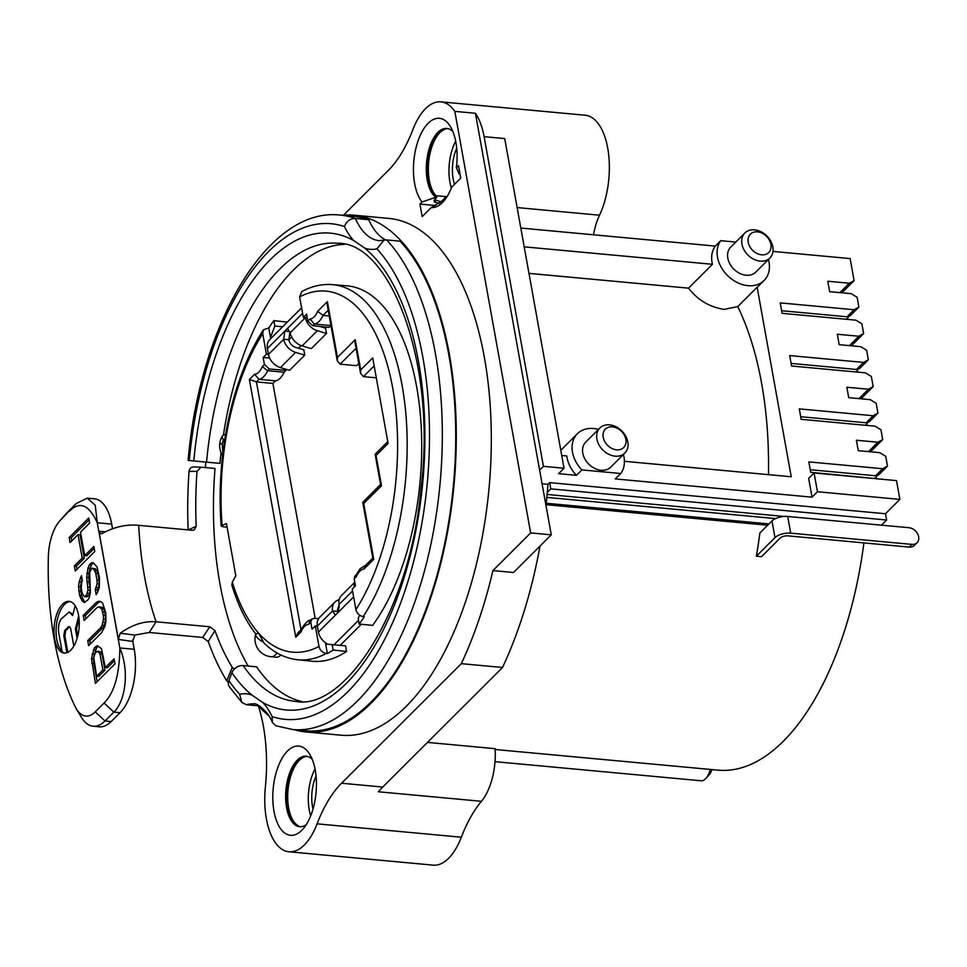 <?xml version="1.0" encoding="UTF-8"?>
<svg xmlns="http://www.w3.org/2000/svg" width="967" height="967" viewBox="0 0 967 967"><rect width="100%" height="100%" fill="white"/><g stroke="black" fill="none" stroke-linecap="round" stroke-linejoin="round"><path stroke-width="1.45" d="M76.949 569.297L76.381 566.166L74.326 565.973L82.219 558.092L78.001 534.618L70.095 542.499L69.189 537.471L88.734 517.961L89.641 522.99L80.491 532.128L84.721 555.602L93.872 546.464L94.766 551.492L75.233 571.014L74.326 565.973M76.381 566.166L84.286 558.285L82.219 558.092M84.286 558.285L80.056 534.811L78.001 534.618M71.812 540.783L71.256 537.664L69.189 537.471M71.256 537.664L89.085 519.871M94.21 548.374L86.776 555.795L84.721 555.602M69.564 511.047C79.79 500.882 89.024 504.786 97.28 522.76L119.811 647.95C119.545 674.434 114.311 692.783 104.098 703.021L113.84 712.123L104.98 720.971A47.178 22.652 95.3 0 1 93.122 726.217A47.178 22.652 95.3 0 1 81.482 717.405L76.441 709.016A37.749 18.131 95.3 0 1 75.378 707.07A226.471 108.751 95.3 0 1 48.35 556.847A37.749 18.131 95.3 0 1 59.736 520.923A37.749 18.131 95.3 0 1 60.703 519.895L76.308 503.469L87.26 498.138L95.201 505.185L97.28 522.76L111.713 524.102L112.51 528.574M76.441 709.016A37.749 18.131 95.3 0 0 95.237 711.869L104.098 703.021M98.344 601.341L96.108 602.574L83.222 615.447L84.129 620.476L97.014 607.602L98.827 606.78L101.668 608.896L103.288 615.193L103.481 618.965L102.151 625.226L100.641 627.728L87.743 640.601L88.65 645.63L101.547 632.756L104.835 626.507L105.899 621.491L105.79 612.703L102.575 603.045L100.314 601.353L98.344 601.341L100.544 601.534M94.44 647.769L91.478 658.624L95.443 683.355L114.988 663.846L114.082 658.817L105.343 667.532L101.462 648.664L97.498 645.702L94.44 647.769L96.495 647.963L98.163 646.294L96.096 646.113M81.687 582.364L82.364 580.696L81.458 575.667L79.149 581.929L78.508 586.522L79.596 595.321L82.062 600.785L84.322 602.477L87.804 599.999L89.315 597.497L90.378 592.481L89.701 572.379L91.889 568.221L93.448 568.644L95.745 573.274L96.954 579.982L97.135 583.754L95.249 589.592L96.156 594.62L97.667 592.118L99.299 587.537L99.444 577.492L97.075 567L93.364 562.782L91.406 562.77L89.327 564.849L87.961 568.185L86.679 577.384L87.961 589.955L86.474 595.382L84.25 596.615L82.098 592.831L81.192 587.803L81.687 582.364M62.504 604.242A25.952 12.462 -84.7 0 0 54.031 632.769A25.952 12.462 -84.7 0 0 64.245 653.039A25.952 12.462 -84.7 0 0 70.772 650.15A25.952 12.462 -84.7 0 0 79.246 621.624A25.952 12.462 -84.7 0 0 69.032 601.353A25.952 12.462 -84.7 0 0 62.504 604.242M59.736 520.923L66.239 513.586A47.178 22.652 95.3 0 1 67.436 512.317L76.308 503.469M120.029 712.703L113.84 712.123C125.456 701.256 129.699 670.735 119.811 647.95L134.232 649.292A47.178 22.652 -84.7 0 1 120.029 712.703L111.169 721.551A47.178 22.652 -84.7 0 1 99.299 726.797L93.122 726.217M132.564 639.997L134.232 649.292M134.824 635.077L120.21 633.252C132.153 624.682 144.107 620.862 156.074 621.793L149.256 632.491L134.824 635.077L132.672 641.447L118.385 639.441L98.924 531.294L100.882 533.832L102.248 533.421C114.481 526.822 126.629 524.126 138.704 525.323L192.433 530.303L194.234 529.976L196.192 526.278L188.36 529.916M111.713 524.102A47.178 22.652 -84.7 0 0 94.343 498.791L87.26 498.138M120.21 633.252L118.385 639.441M149.256 632.491L202.671 637.446L208.243 641.52L214.952 630.557L209.791 626.773L156.074 621.793A240.626 115.556 -84.7 0 1 138.704 525.323M214.952 630.557A240.626 115.556 -84.7 0 0 232.273 667.375L226.725 680.804A257.137 123.486 95.3 0 1 208.243 641.52M226.725 680.804L228.43 682.436M234.256 669.128L232.273 667.375M201.112 467.182L193.69 466.928C191.067 466.976 189.52 468.475 189.049 471.413L197.002 471.352L201.112 467.182L215.025 468.475A240.626 115.556 -84.7 0 0 248.168 666.033M197.002 471.352A240.626 115.556 -84.7 0 0 196.192 526.278M205.838 462.069A259.494 124.622 -84.7 0 0 205.355 467.569M258.382 705.837A259.494 124.622 -84.7 0 0 268.729 715.701M294.258 729.686A259.494 124.622 -84.7 0 0 305.971 731.959A259.494 124.622 -84.7 0 0 371.219 703.094A259.494 124.622 -84.7 0 0 455.977 417.804A259.494 124.622 -84.7 0 0 353.874 215.182A259.494 124.622 -84.7 0 0 341.943 215.254M363.193 616.583A188.36 90.463 95.3 0 0 402.477 387.586A188.36 90.463 95.3 0 0 402.139 385.676A188.36 90.463 95.3 0 0 332.394 284.624L346.887 285.821A188.505 90.523 95.3 0 1 420.705 418.904A188.505 90.523 95.3 0 1 372.633 625.383L359.192 624.041A188.372 90.463 95.3 0 0 364.281 616.692L363.193 616.583C359.434 615.882 357.004 613.549 355.904 609.609L352.218 589.072L355.469 585.821L354.212 578.822L354.986 575.885L356.509 574.362M287.296 322.12L273.854 320.609A188.372 90.463 95.3 0 0 268.778 327.958L263.375 329.795L262.722 333.712L266.421 354.248L263.157 357.5L264.414 364.486L269.322 369.007L285.966 370.385L284.117 372.222A23.595 11.326 -84.7 0 1 275.486 380.841L272.899 383.416L315.194 618.433M280.889 654.985A17.696 8.498 95.3 0 1 276.199 657.209L271.038 656.726A17.696 8.498 95.3 0 0 276.985 652.93M346.549 651.42A188.505 90.523 95.3 0 1 312.087 661.235L297.631 659.748A188.36 90.463 95.3 0 0 326.278 653.438L327.366 653.547L325.649 644.022L332.152 644.626L333.132 650.054L346.549 651.42L345.545 645.859L332.152 644.626M361.307 624.259L340.166 645.364M292.687 729.541L306.08 730.786A258.322 124.054 -84.7 0 0 446.234 535.948A258.322 124.054 -84.7 0 0 400.036 241.17L386.643 239.925A258.322 124.054 95.3 0 1 399.48 256.098A258.322 124.054 95.3 0 1 357.633 700.809A258.322 124.054 95.3 0 1 292.687 729.541L275.958 725.806L272.38 722.506C268.741 711.603 255.554 701.945 253.825 703.988A82.57 39.647 -84.7 0 0 246.416 704.725L241.883 702.465L239.635 694.282A248.882 119.521 95.3 0 1 228.889 680.659L231.899 672.73A9.44 7.168 145.5 0 1 243.152 665.574L256.545 666.807A230.013 110.456 -84.7 0 0 301.789 701.498M344.167 244.361A230.013 110.456 -84.7 0 0 223.401 435.15M221.068 452.556A230.013 110.456 -84.7 0 0 219.932 463.374L189.278 460.534A248.882 119.521 95.3 0 1 344.433 226.532A91.998 44.18 -84.7 0 0 353.765 240.59L364.632 248.048A91.998 44.18 -84.7 0 0 376.937 248.845A248.882 119.521 95.3 0 1 417.297 546.355A248.882 119.521 95.3 0 1 272.138 716.583A91.998 44.18 -84.7 0 0 262.806 702.538L251.94 695.08A91.998 44.18 -84.7 0 0 239.635 694.282M368.753 219.702A258.322 124.054 -84.7 0 0 353.765 216.354L340.372 215.109A258.322 124.054 95.3 0 1 355.36 218.469L368.753 219.702A82.57 39.647 -84.7 0 0 385.652 239.901M285.736 369.164L285.966 370.385M301.1 345.545L298.452 348.193M330.956 325.553A23.595 11.326 -84.7 0 1 330.859 325.565L329.01 327.402L312.679 325.722L307.844 321.129L306.587 314.142L303.336 317.394L299.637 296.857L301.813 291.538C311.894 286.123 322.084 283.827 332.394 284.624M358.793 363.519L356.618 365.695L340.13 364.16L337.314 360.884L337.435 357.439L355.24 339.659L360.691 369.914L372.718 357.911L388.105 443.454L376.078 455.469L381.518 485.724L363.713 503.493L373.758 559.313L364.027 569.031L365.175 565.719L372.803 558.104M287.586 328.949L290.197 332.757A14.154 10.758 45 0 0 302.151 345.896L311.277 348.628L326.483 333.458L325.528 328.115L320.065 326.483M266.421 354.248L268.475 354.43A14.154 10.758 45 0 0 280.43 367.581L289.568 370.313L304.762 355.131L303.807 349.8L295.805 347.407A8.256 6.273 45 0 1 288.831 339.731L291.623 336.951M305.971 731.959L340.988 735.198A259.494 124.622 -84.7 0 0 406.249 706.333A259.494 124.622 -84.7 0 0 491.006 421.056A259.494 124.622 -84.7 0 0 388.903 218.421L353.874 215.182M343.563 215.109L388.347 170.397A117.95 56.642 -84.7 0 0 412.8 129.796A61.332 29.457 -84.7 0 1 440.928 101.861A61.332 29.457 -84.7 0 1 454.816 111.362L530.653 532.914L492.928 570.578A294.887 141.605 95.3 0 1 461.319 663.664L341.544 783.234A117.95 56.642 -84.7 0 0 317.091 823.836L461.319 837.204A61.332 29.457 95.3 0 1 433.192 865.139L288.964 851.77A61.332 29.457 -84.7 0 0 317.091 823.836M258.322 705.825A117.95 56.642 -84.7 0 1 265.369 787.198A61.332 29.457 -84.7 0 0 288.964 851.77M301.752 830.339A44.82 21.528 -84.7 0 0 302.889 829.13A44.82 21.528 -84.7 0 0 309.815 754.429A44.82 21.528 -84.7 0 0 287.489 751.045A44.82 21.528 -84.7 0 0 273.987 811.289A44.82 21.528 -84.7 0 0 301.752 830.339M422.192 216.608L419.944 204.085L422.023 202.006A44.82 21.528 -84.7 0 1 413.719 162.335A44.82 21.528 -84.7 0 1 428.139 123.293A44.82 21.528 -84.7 0 1 450.465 126.677A44.82 21.528 -84.7 0 1 456.412 167.678L458.491 165.611L460.739 178.121L451.698 187.151A44.82 21.528 -84.7 0 1 443.539 201.366A44.82 21.528 -84.7 0 1 442.402 202.587A44.82 21.528 -84.7 0 1 431.234 207.579L422.192 216.608M378.399 791.768L481.433 801.305A47.649 22.882 -84.7 0 0 495.14 748.676L427.487 742.402M863.906 542.91A259.494 124.622 95.3 0 1 718.046 770.155L495.189 749.498M546.041 504.677L767.677 525.226M899.878 499.383L817.453 491.744L814.081 472.972L896.494 480.611L899.878 499.383L885.482 513.743L886.618 520.004L881.457 525.154L908.907 527.704A9.44 7.168 -135 0 1 918.65 536.806A9.44 7.168 -135 0 1 917.079 542.729L914.359 545.436A9.44 7.168 45 0 1 909.198 547.104L787.996 535.863A5.899 2.587 169.8 0 0 780.127 538.099L761.513 556.69L756.363 556.206A259.494 124.622 -84.7 0 0 759.881 532.998L771.98 520.935A11.797 5.173 -10.2 0 1 775.522 518.59L546.802 497.389M862.54 398.948A259.494 124.622 -84.7 0 0 862.286 397.473L873.177 386.607L871.352 376.477L865.441 372.851L791.574 366.01L855.529 371.932L856.943 371.171A259.494 124.622 -84.7 0 1 857.173 372.09M860.026 398.718L862.286 397.473M851.419 345.811L863.64 333.603L861.875 323.8L855.964 320.174L782.085 313.32L780.212 302.889L854.079 309.742L858.877 307.107L857.113 297.292L851.19 293.666L829.662 291.671L827.776 281.24L849.316 283.234L854.103 280.599L850.138 258.588L772.984 251.432M846.04 319.255L848.011 317.938L846.645 319.303M848.011 317.938L848.373 316.354M781.626 310.721L847.019 316.777L850.186 315.774L858.877 307.107M841.882 292.808L854.103 280.599M874.652 478.242L876.622 476.936L875.256 478.302M876.622 476.936L876.984 475.353M810.225 469.72L875.631 475.776L878.798 474.773L887.476 466.094L885.712 456.291L879.801 452.665L858.261 450.67L856.387 440.239L877.927 442.233L882.714 439.598L880.949 429.795L875.026 426.169L801.159 419.315L799.286 408.884L873.153 415.737L877.939 413.102L876.175 403.299L870.264 399.673L848.724 397.667L846.85 387.235L868.39 389.23L873.177 386.607M870.493 451.807L882.714 439.598M865.114 425.25L867.085 423.945L865.961 425.057M867.085 423.945L867.447 422.349M800.7 416.717L866.094 422.784L869.26 421.769L877.939 413.102M855.529 371.932L856.943 371.171M857.499 370.627L857.85 369.043M791.103 363.411L856.508 369.467L859.663 368.463L868.354 359.784L866.65 350.296L860.727 346.67L839.187 344.675L837.313 334.244L858.853 336.238L863.64 333.603M495.007 761.67L701.111 780.768A17.696 8.498 -84.7 0 0 705.559 778.798A17.696 8.498 -84.7 0 0 706.007 778.326A17.696 8.498 -84.7 0 0 710.262 769.43M378.375 791.828A117.95 56.642 95.3 0 1 382.751 787.053L502.526 667.484A294.887 141.605 -84.7 0 0 540.009 546.053M461.332 837.192A117.95 56.642 95.3 0 1 481.445 801.329M461.319 663.664L502.526 667.484M545.968 505.378A294.887 141.605 -84.7 0 0 547.286 492.348A294.887 141.605 -84.7 0 0 547.963 484.298L549.643 482.618L885.482 513.743M542.076 483.754L547.963 484.298M492.928 570.578L513.525 572.488L551.263 534.824L530.653 532.914M539.622 470.131L475.413 113.272A61.332 29.457 95.3 0 1 484.104 136.661L543.43 466.336L539.622 470.131L551.263 534.824M543.43 466.336L564.027 468.246L558.6 473.673L576.453 475.329L581.88 469.902L620.766 473.516L615.326 478.931L812.026 497.159L817.453 491.744M475.413 113.272L454.816 111.362M440.928 101.861L585.156 115.23A61.332 29.457 95.3 0 1 608.267 151.468A61.332 29.457 95.3 0 1 599.528 215.206L517.127 207.567M593.496 234.8A47.178 22.652 95.3 0 1 599.528 215.206M735.778 242.064L720.753 240.674L715.326 246.089L520.814 228.055M814.081 472.972L808.654 478.387L812.026 497.159M768.451 259.446A29.493 22.398 -135 0 1 764.099 280.454L758.672 285.869A29.493 22.398 45 0 1 757.137 287.235L791.236 476.767L624.416 461.307M868.354 359.784L863.567 362.42L789.688 355.578L791.574 366.01M887.476 466.094L882.69 468.729L808.823 461.888L810.697 472.319L885.216 479.559M561.73 455.493L566.807 455.965A29.493 22.398 45 0 0 576.453 475.329M581.88 469.902A29.493 22.398 -135 0 1 577.408 433.724A29.493 22.398 -135 0 1 593.545 428.514A29.493 22.398 -135 0 1 598.428 429.421M623.425 454.454A29.493 22.398 -135 0 1 620.766 473.516M599.854 427.982L585.748 442.076A17.696 13.441 45 0 0 584.854 458.926A17.696 13.441 45 0 0 601.063 470.252A17.696 13.441 45 0 0 610.745 467.121L624.863 453.027A17.696 13.441 -135 0 1 615.169 456.158A17.696 13.441 -135 0 1 598.972 444.832A17.696 13.441 -135 0 1 599.854 427.982A17.696 13.441 -135 0 1 609.548 424.864A17.696 13.441 -135 0 1 625.746 436.177A17.696 13.441 -135 0 1 624.863 453.027M612.462 426.858A12.97 9.851 -135 0 1 625.867 439.393A12.97 9.851 -135 0 1 616.595 449.812A12.97 9.851 -135 0 1 603.203 437.289A12.97 9.851 -135 0 1 612.462 426.858M484.104 136.661L504.714 138.571L564.027 468.246M715.326 246.089A29.493 22.398 45 0 0 712.437 264.293L524.187 246.839M757.137 287.235L737.736 306.599L724.198 309.392C709.621 307.119 697.727 300.048 688.528 288.154L712.437 264.293M764.099 280.454A29.493 22.398 -135 0 1 747.962 285.664A29.493 22.398 -135 0 1 726.906 274.894A29.493 22.398 -135 0 1 720.753 240.674M744.88 232.974L730.774 247.069A17.696 13.441 45 0 0 729.88 263.906A17.696 13.441 45 0 0 746.089 275.232A17.696 13.441 45 0 0 755.771 272.102L769.889 258.02A17.696 13.441 -135 0 1 760.195 261.138A17.696 13.441 -135 0 1 743.998 249.812A17.696 13.441 -135 0 1 744.88 232.974A17.696 13.441 -135 0 1 754.574 229.844A17.696 13.441 -135 0 1 770.772 241.17A17.696 13.441 -135 0 1 769.889 258.02M757.487 231.85A12.97 9.851 -135 0 1 770.892 244.373A12.97 9.851 -135 0 1 761.621 254.805A12.97 9.851 -135 0 1 748.228 242.27A12.97 9.851 -135 0 1 757.487 231.85M768.451 474.664A259.494 124.622 -84.7 0 0 737.736 306.599M528.961 273.371L688.528 288.154M839.912 292.626L849.316 283.234M847.019 316.777L854.079 309.742M849.449 345.618L858.853 336.238M856.508 369.467L863.567 362.42M858.986 398.622L868.39 389.23M866.094 422.784L873.153 415.737M868.523 451.625L877.927 442.233M875.631 475.776L882.69 468.729M456.714 148.314A28.309 13.598 -84.7 0 0 453.148 178.81A28.309 13.598 -84.7 0 0 454.563 184.298M451.359 188.021A35.38 16.995 95.3 0 1 449.897 182.062A35.38 16.995 95.3 0 1 455.699 141.23M447.806 128.623A35.38 16.995 -84.7 0 0 429.288 180.152A35.38 16.995 -84.7 0 0 435.924 195.672L446.222 196.627A35.38 16.995 -84.7 0 0 446.73 197.147M440.759 202.429A45.703 21.951 95.3 0 1 440.178 201.487M434.461 199.758L441.085 201.765L446.222 196.627M435.404 205.524L419.944 204.085M445.582 198.815L431.234 207.579M456.412 167.678L459.083 174L460.014 174.084M439.115 203.457L435.271 202.236L434.848 199.311L436.854 197.316L435.827 197.22L422.023 202.006M434.304 201.656L435.271 202.236A43.164 20.73 -84.7 0 1 434.038 200.64M452.919 131.657A35.38 16.995 -84.7 0 0 446.778 128.466A35.38 16.995 -84.7 0 0 437.882 132.406A35.38 16.995 -84.7 0 0 426.314 166.566A35.38 16.995 -84.7 0 0 435.827 197.22M436.854 197.316A35.38 16.995 95.3 0 1 427.341 166.662A35.38 16.995 95.3 0 1 438.909 132.491A35.38 16.995 95.3 0 1 447.298 128.526M886.618 520.004L550.767 488.879L549.643 482.618M547.092 494.451L784.225 516.438A11.797 5.173 -10.2 0 1 787.706 516.463L790.716 533.155A11.797 5.173 -10.2 0 0 774.978 537.628L756.363 556.206M547.286 492.348L550.767 488.879M881.457 525.154L787.706 516.463M784.225 516.438A11.797 5.173 169.8 0 0 775.522 518.59M917.079 542.729A9.44 7.168 -135 0 1 911.905 544.397L790.716 533.155M768.995 523.909L546.198 503.251M316.064 776.066A28.309 13.598 -84.7 0 0 312.498 806.563A28.309 13.598 -84.7 0 0 313.018 809.004M310.709 815.773A35.38 16.995 95.3 0 1 309.235 809.814A35.38 16.995 95.3 0 1 315.037 768.995M307.155 756.387A35.38 16.995 -84.7 0 0 299.286 760.352A35.38 16.995 -84.7 0 0 288.637 807.904A35.38 16.995 -84.7 0 0 300.628 826.725M300.108 826.725A35.38 16.995 95.3 0 1 286.691 798.633A35.38 16.995 95.3 0 1 298.259 760.255A35.38 16.995 95.3 0 1 306.648 756.291M312.268 759.409A35.38 16.995 -84.7 0 0 306.128 756.218A35.38 16.995 -84.7 0 0 297.232 760.159A35.38 16.995 -84.7 0 0 285.676 799.056A35.38 16.995 -84.7 0 0 299.601 826.688A35.38 16.995 -84.7 0 0 306.213 824.682M708.932 775.014A12.97 6.225 -84.7 0 0 709.258 774.664A12.97 6.225 -84.7 0 0 711.954 769.587M318.554 618.711L314.19 618.348L311.579 619.206L309.803 620.995L308.654 624.307A18.869 9.066 95.3 0 0 300.967 631.983L295.745 637.193L249.377 379.499L254.599 374.289L258.999 379.318L256.424 381.892L272.899 383.416M311.579 619.206L310.782 622.18L312.039 629.179L315.302 625.927L318.989 646.464C320.089 650.404 322.519 652.737 326.278 653.438M339.248 606.091A8.256 6.273 45 0 0 339.091 606.249A8.256 6.273 45 0 0 337.713 611.422L338.788 610.334M354.079 587.211A14.154 10.758 -135 0 1 354.937 582.847M354.816 582.207L341.436 595.563A14.154 10.758 45 0 0 339.079 604.435L337.93 612.607L318.433 632.067L317.357 626.12L315.302 625.927M330.859 325.565L314.372 324.042L309.984 319.001L307.844 321.129M263.157 357.5L269.624 358.032M269.322 369.007L267.629 370.699L284.117 372.222M328.2 310.238L323.014 315.411L329.239 315.991M312.679 325.722L314.372 324.042A23.595 11.326 95.3 0 0 319.001 321.443A23.595 11.326 95.3 0 0 323.014 315.411L317.66 311.338L327.39 301.619L337.435 357.439M337.314 360.884L327.269 305.064L327.39 301.619M374.156 365.889L363.387 376.634L360.57 373.359L355.119 343.104L355.24 339.659M360.57 373.359L360.691 369.914M363.387 376.634L376.308 377.843M387.779 441.617L375.269 454.115L376.078 455.469M375.16 454.454L380.599 484.709L381.518 485.724M380.563 484.503L362.903 502.139L363.713 503.493M362.794 502.489L372.839 558.297L373.758 559.313M365.864 565.03L360.123 568.753L356.352 574.712L356.339 576.695L354.212 578.822M275.486 380.841L258.999 379.318A23.595 11.326 95.3 0 0 263.628 376.731A23.595 11.326 95.3 0 0 267.629 370.699L262.287 366.614L264.414 364.486M311.664 620.065C308.678 619.46 305.113 622.772 300.979 629.988L300.967 631.983M318.989 646.464A181.288 87.054 95.3 0 1 258.648 633.155L255.759 633.917C245.848 621.189 237.882 604.931 231.862 585.144L232.322 582.098L235.827 575.788L226.447 523.618L221.165 525.855C219.279 501.051 219.98 475.776 223.256 450.054L224.598 440.553C231.621 396.313 244.554 359.398 263.375 329.795M227.088 527.184L224.731 526.955C221.238 526.544 220.343 525.939 222.084 525.166A181.288 87.054 95.3 0 1 262.722 333.712M224.622 440.916L223.437 439.526L222.205 444.288L219.835 443.116A17.696 17.696 0 0 0 222.603 455.409M225.601 434.352A17.019 5.597 16.3 0 0 222.519 435.972A17.019 5.597 16.3 0 0 223.437 439.526M282.642 326.773L274.833 326.048L273.854 320.609M271.775 337.604L270.494 337.483L268.778 327.958M274.833 326.048L270.494 337.483M371.908 625.335L372.633 625.383M359.531 615.133L358.213 618.602L359.192 624.041M333.132 650.054A188.372 90.463 95.3 0 1 327.366 653.547M232.322 582.098A181.288 87.054 95.3 0 0 258.648 633.155L263.906 642.97C274.096 652.798 285.338 658.382 297.631 659.748M327.91 644.227A14.154 10.758 -135 0 1 318.433 632.067M339.139 599.782A14.154 10.758 -135 0 0 334.92 602.066A14.154 10.758 -135 0 0 332.563 610.939L335.174 614.746M334.92 602.066L319.726 617.248A14.154 10.758 45 0 0 317.357 626.12L332.563 610.939L337.713 611.422L337.979 612.522M326.483 333.458L317.357 330.726A14.154 10.758 -135 0 1 305.391 317.587L303.336 317.394M301.607 307.832L269.769 339.61A14.154 10.758 45 0 0 267.4 348.483L284.818 331.089L289.907 331.572M288.214 329.131L286.909 329.01L284.818 331.089L283.682 339.26A14.154 10.758 -135 0 0 295.636 352.399L304.762 355.131M290.197 332.757L305.391 317.587L307.24 317.756M267.4 348.483L268.475 354.43L283.682 339.26L288.831 339.731L289.967 331.572M222.205 444.288L222.918 452.713M301.015 629.759L256.424 381.892L249.377 379.499M301.136 629.638L298.138 632.636L295.745 637.193M340.372 215.109C267.835 206.442 199.613 324.404 188.118 460.425L189.278 460.534M246.416 704.725L259.494 705.934M228.889 680.659A9.44 7.168 145.5 0 0 229.348 686.763L241.883 702.465M386.643 239.925L383.959 240.179L376.937 248.845M383.959 240.179L379.233 240.662A82.57 39.647 -84.7 0 1 355.36 218.469C350.296 218.433 346.657 221.117 344.433 226.532M272.38 722.506L272.138 716.583M188.166 529.904A257.137 123.486 95.3 0 1 189.049 471.413M85.845 618.759L85.277 615.641L98.175 602.767L100.399 601.534M98.175 602.767L96.108 602.574M90.366 643.913L89.81 640.783L87.743 640.601M89.81 640.783L102.695 627.921L100.641 627.728M102.695 627.921L104.206 625.419L102.151 625.226M104.206 625.419L105.161 622.494L103.094 622.313M105.161 622.494L105.536 619.158L103.481 618.965M105.536 619.158L105.355 615.387L103.288 615.193M105.355 615.387L104.75 612.026L102.683 611.845M104.75 612.026L103.723 609.089L101.668 608.896M103.723 609.089L102.442 607.409L100.387 607.216M102.442 607.409L98.827 606.78M85.277 615.641L83.222 615.447M93.799 656.968L96.495 647.963M95.395 650.042L93.34 649.848M114.42 660.727L107.41 667.726L105.343 667.532M97.159 681.638L93.884 663.422L91.817 663.229M93.884 663.422L93.545 658.817L91.478 658.624M94.186 654.224L92.131 654.03M93.545 658.817L93.714 657.584M97.981 651.142L95.334 652.798L93.714 657.391L96.615 676.247L98.67 676.441L104.919 670.216L102.043 654.284L101.184 652.181L97.981 651.142L99.988 654.091L102.043 654.284M104.919 670.216L102.853 670.022L99.988 654.091M101.184 652.181L99.117 652M96.615 676.247L102.853 670.022M85.652 596.216L87.707 596.397L86.305 596.808L84.25 596.615M87.707 596.397L88.541 595.575L86.474 595.382M88.541 595.575L89.641 593.484L87.574 593.291M89.641 593.484L90.016 590.136L87.961 589.955M90.016 590.136L89.979 587.211L87.924 587.017M89.979 587.211L89.073 582.182L87.018 581.989M89.073 582.182L88.734 577.577L86.679 577.384M88.734 577.577L88.964 573.395L86.909 573.201M88.964 573.395L90.028 568.378L87.961 568.185M90.028 568.378L91.381 565.042L89.327 564.849M91.381 565.042L93.461 562.963L91.406 562.77M97.703 592.009L97.304 589.785L95.249 589.592M97.304 589.785L98.404 587.694L96.349 587.513M98.404 587.694L99.202 583.935L97.135 583.754M99.202 583.935L99.009 580.176L96.954 579.982M99.009 580.176L97.812 573.467L95.745 573.274M97.812 573.467L96.785 570.53L94.73 570.337M96.785 570.53L95.503 568.838L93.448 568.644M95.503 568.838L91.889 568.221M85.447 601.97L82.062 600.785M84.117 600.978L82.678 598.452L80.624 598.259M82.678 598.452L81.663 595.515L79.596 595.321M81.663 595.515L80.914 591.321L78.847 591.127M80.914 591.321L80.575 586.715L78.508 586.522M80.575 586.715L81.216 582.11L79.149 581.929M81.857 577.891L80.37 577.746M81.216 582.11L82.086 579.124M62.021 651.105A25.952 12.462 95.3 0 1 56.134 628.272A25.952 12.462 95.3 0 1 64.571 604.435A25.952 12.462 95.3 0 1 70.059 601.547M64.753 653.063A25.952 12.462 95.3 0 1 62.178 651.976L58.721 632.732C58.044 627.196 58.818 622.675 61.066 619.146L69.092 611.978L72.61 615.556L75.172 605.789M69.769 626.64L65.732 630.677L64.849 635.79L67.823 652.314M73.818 646.113L70.591 628.212L68.669 626.616L64.692 630.581L63.822 635.694L66.88 652.701M78.69 615.943L75.438 628.864L77.142 638.305M72.924 614.347L69.092 611.978M75.438 628.864L76.466 628.961L77.747 636.068M76.466 628.961L79.052 618.711M67.436 512.317L60.703 519.895M95.237 711.869L104.98 720.971L111.169 721.551M105.04 531.765L98.924 531.294M209.791 626.773L202.671 637.446M341.544 783.234L382.751 787.053M774.978 537.628L771.98 520.935M909.198 547.104L911.905 544.397M352.556 590.982L339.079 604.435M353.632 596.929L337.93 612.607M299.637 296.857A181.288 87.054 95.3 0 1 393.085 390.197A181.288 87.054 95.3 0 1 355.904 609.609M356.339 576.695A18.869 9.066 95.3 0 1 364.027 569.031M317.66 311.338A18.869 9.066 95.3 0 1 309.984 319.001M356.049 348.277L340.13 364.16M262.287 366.614A18.869 9.066 95.3 0 1 254.599 374.289M310.782 622.18L308.654 624.307M358.515 620.294L333.99 644.796M271.038 656.726A17.696 17.696 0 0 1 255.759 633.917A17.696 6.334 17.4 0 0 257.222 637.676A17.696 6.334 17.4 0 0 262.831 641.822M339.224 607.687L337.652 609.27M286.909 329.01L302.611 313.344M317.357 330.726L302.151 345.896M295.636 352.399L280.43 367.581M243.152 665.574A230.013 110.456 -84.7 0 0 295.298 701.353C343.841 711.519 410.105 612.002 420.935 488.988C437.205 361.549 389.568 241.798 337.761 243.297A230.013 110.456 -84.7 0 0 279.922 268.886A230.013 110.456 -84.7 0 0 206.539 462.129M353.765 240.59A239.441 114.988 -84.7 0 0 193.787 460.945M231.899 672.73A239.441 114.988 -84.7 0 0 251.94 695.08M262.806 702.538A239.441 114.988 -84.7 0 0 413.163 543.514A239.441 114.988 -84.7 0 0 364.632 248.048M64.849 635.79L63.822 635.694M64.692 630.581L65.732 630.677M560.8 450.308L577.408 433.724M709.258 774.664L706.007 778.326M222.519 435.972A17.696 17.696 0 0 0 219.835 443.116"/></g></svg>
